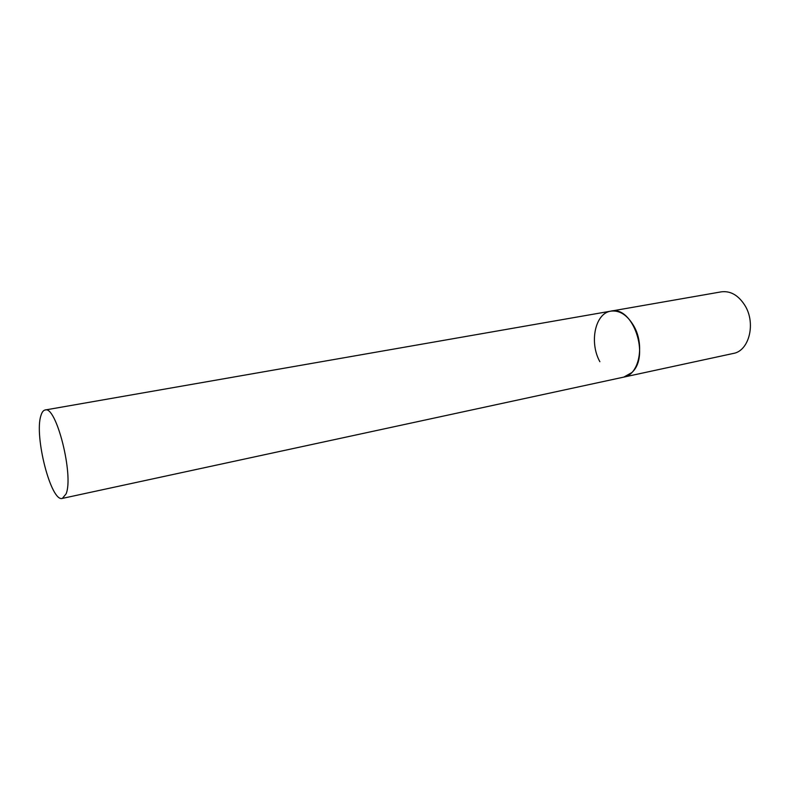 <?xml version="1.0" encoding="UTF-8"?>
<svg xmlns="http://www.w3.org/2000/svg" width="790" height="790" viewBox="0 0 790 790"><rect width="100%" height="100%" fill="white"/><g stroke="black" fill="none" stroke-linecap="round" stroke-linejoin="round"><path stroke-width="1.19" d="M633.876 326.092C645.104 345.418 638.922 374.875 623.764 377.116L631.704 372.653C650.466 356.389 632.869 305.226 610.868 311.132C619.706 310.085 627.379 315.072 633.876 326.092M599.877 361.711C589.083 342.455 595.077 313.196 610.868 311.132L721.28 291.846C730.503 290.69 738.374 295.213 744.891 305.404C756.149 323.278 749.137 350.977 733.308 353.446L62.361 498.401L66.064 493.918C74.013 475.708 56.189 405.122 45.099 410C43.282 410.365 41.88 412.262 40.892 415.698C34.049 436.06 51.083 502.47 62.361 498.401M610.868 311.132L45.099 410"/></g></svg>
